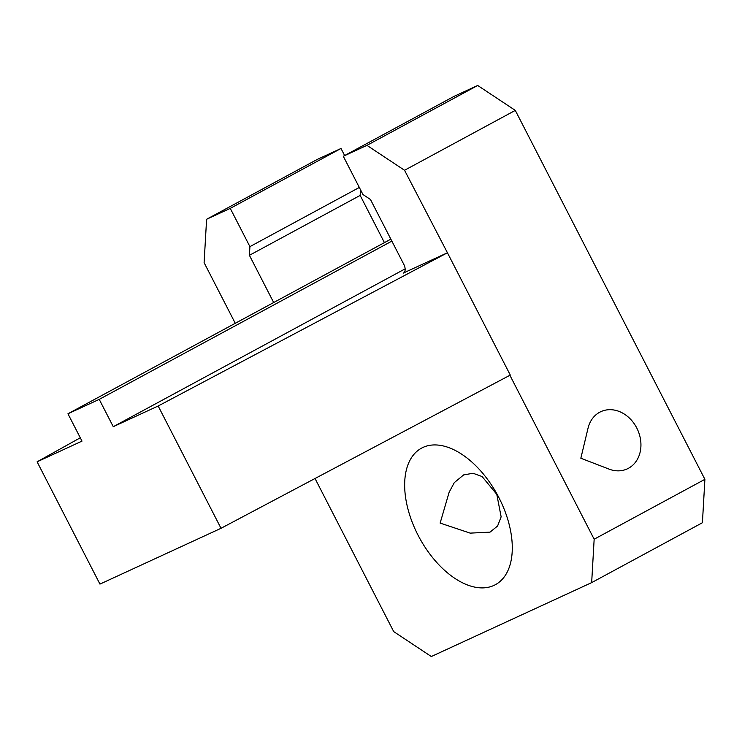<?xml version="1.0" encoding="UTF-8"?>
<svg xmlns="http://www.w3.org/2000/svg" width="742" height="742" viewBox="0 0 742 742"><rect width="100%" height="100%" fill="white"/><g stroke="black" fill="none" stroke-linecap="round" stroke-linejoin="round"><path stroke-width="1.11" d="M510.283 375.062L221.014 528.304L158.167 406.004L447.435 252.772L510.283 375.062M404.548 170.28L366.947 145.358L477.69 85.469L515.291 110.391L404.548 170.28L447.435 252.772M447.027 252.957L403.62 272.935M403.333 273.093A7.689 4.406 61.6 0 0 403.481 273.019A7.689 4.406 61.6 0 0 403.833 264.412L370.471 199.505L362.959 194.525L343.296 156.265L366.947 145.358M609.061 469.111A31.507 25.794 65.3 0 0 627.25 468.888A31.507 25.794 65.3 0 0 637.489 429.47A31.507 25.794 65.3 0 0 600.872 411.652A31.507 25.794 65.3 0 0 588.035 428.208L580.838 458.241L609.061 469.111M391.859 241.113L99.224 399.372L113.266 426.696L158.167 406.004M405.132 268.854L113.266 426.696M477.69 85.469L454.039 96.367L343.296 156.265M509.893 375.267L594.157 539.221L704.9 479.332L515.291 110.391M704.9 479.332L702.414 522.73L591.662 582.618L594.157 539.221M221.014 528.304L99.947 584.102L37.1 461.812L80.294 437.789M390.849 239.156L67.949 413.786L99.224 399.372M67.949 413.786L82 441.11L37.1 461.812M273.677 302.523L249.414 255.313L249.915 246.632L230.252 208.372L206.601 219.27L317.344 159.382L340.995 148.474L344.631 155.542M235.27 323.299L204.106 262.668L206.601 219.27M315.025 478.497L393.714 631.609L431.315 656.531L591.662 582.618M498.958 497.752A77.622 44.52 -118.4 0 0 421.549 448.14A77.622 44.52 -118.4 0 0 419.313 537.588A77.622 44.52 -118.4 0 0 495.396 584.687A77.622 44.52 -118.4 0 0 498.958 497.752M449.151 492.224L454.29 482.634L463.648 474.908L473.044 473.266L482.087 476.54L496.788 494.33L501.138 516.84L497.585 526.013L490.026 532.135L470.178 533.127L440.136 523.091L449.151 492.224M249.414 255.313L360.158 195.415L384.43 242.634M360.158 195.415L360.491 189.72M359.323 187.457L249.915 246.632M340.995 148.474L230.252 208.372"/></g></svg>
